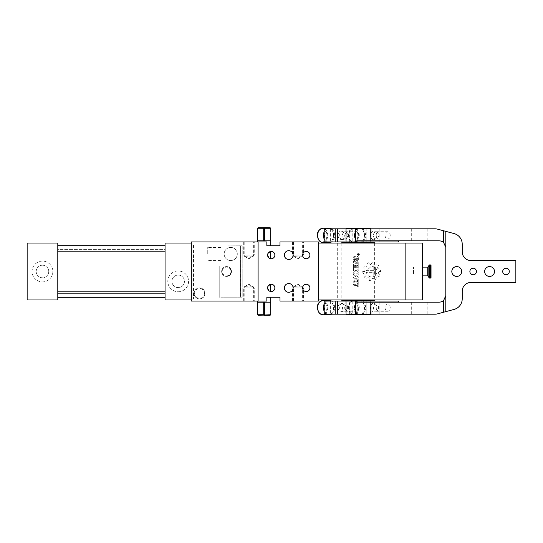 <?xml version="1.0" encoding="UTF-8"?>
<svg xmlns="http://www.w3.org/2000/svg" width="543" height="543" viewBox="0 0 543 543"><rect width="100%" height="100%" fill="white"/><g stroke="black" fill="none" stroke-linecap="round" stroke-linejoin="round"><path stroke-width="0.41" stroke-dasharray="2.71 2.04" d="M269.124 290.885L270.305 291.435A3.638 3.638 0 0 0 274.093 285.679A3.638 3.638 0 0 0 270.305 284.396M269.124 258.054L270.305 258.604A3.638 3.638 0 0 0 274.093 252.841A3.638 3.638 0 0 0 270.305 251.565M257.558 302.146L263.701 302.146L263.701 314.736L264.522 314.736L264.522 302.146L270.665 302.146L270.665 314.736L264.522 314.736L264.285 315.279L263.701 314.736L257.558 314.736L257.558 302.146L263.701 302.146L257.558 302.146M258.095 241.947L266.851 241.947L266.851 245.782L270.679 245.782L266.851 245.782L266.851 241.947L257.545 241.947L266.851 241.947L266.851 245.782L279.984 245.782L279.984 241.947L318.293 241.947L318.293 301.053L279.984 301.053L279.984 297.218L266.851 297.218L266.851 301.053L266.851 297.218L270.679 297.218L266.851 297.218L266.851 301.053L191.326 301.053L191.326 241.947L258.095 241.947L258.095 301.053M264.522 302.146L270.665 302.146L264.522 302.146M263.939 315.279L258.095 315.279L257.558 314.736M270.665 314.736L270.129 315.279L264.285 315.279M263.939 227.721L263.701 228.264L257.558 228.264L258.095 227.721L270.129 227.721L270.665 228.264L264.522 228.264L264.522 240.854L270.665 240.854L264.522 240.854L270.665 240.854L270.665 228.264M264.285 227.721L264.522 228.264L263.701 228.264L263.701 240.854L257.558 240.854L263.701 240.854L257.558 240.854L257.558 228.264M193.518 298.86L255.902 298.86L255.902 244.14L193.518 244.14L193.518 298.86L193.518 244.14L255.902 244.14L255.902 298.86L199.539 298.86A5.471 5.471 0 0 1 194.061 293.39A5.471 5.471 0 0 1 199.539 287.919A5.471 5.471 0 0 1 205.01 293.39A5.471 5.471 0 0 1 199.539 298.86L193.518 298.86M243.983 301.053L254.26 301.053L243.983 301.053M244.764 301.053L253.371 301.053L244.764 301.053M243.983 241.947L254.26 241.947L243.983 241.947M244.764 241.947L253.371 241.947L244.764 241.947M191.326 299.96L191.326 243.04L191.326 299.96L165.058 299.96L165.058 243.04L191.326 243.04M318.293 299.96L318.293 243.04L318.293 299.96L422.271 299.96L422.271 243.04L406.042 243.04L406.042 299.96M284.899 257.178A4.378 4.378 0 0 0 290.838 258.923A4.378 4.378 0 0 0 292.582 252.984A4.378 4.378 0 0 0 286.643 251.239A4.378 4.378 0 0 0 284.899 257.178A4.378 4.378 0 0 0 290.838 258.923A4.378 4.378 0 0 0 292.582 252.984A4.378 4.378 0 0 0 286.643 251.239A4.378 4.378 0 0 0 284.899 257.178M284.899 290.016A4.378 4.378 0 0 0 290.838 291.761A4.378 4.378 0 0 0 292.582 285.822A4.378 4.378 0 0 0 286.643 284.077A4.378 4.378 0 0 0 284.899 290.016A4.378 4.378 0 0 0 290.838 291.761A4.378 4.378 0 0 0 292.582 285.822A4.378 4.378 0 0 0 286.643 284.077A4.378 4.378 0 0 0 284.899 290.016M303.055 289.663A3.638 3.638 0 0 0 307.996 291.109A3.638 3.638 0 0 0 309.442 286.175A3.638 3.638 0 0 0 304.508 284.722A3.638 3.638 0 0 0 303.055 289.663A3.638 3.638 0 0 0 307.996 291.109A3.638 3.638 0 0 0 309.442 286.175A3.638 3.638 0 0 0 304.508 284.722A3.638 3.638 0 0 0 303.055 289.663M303.055 256.825A3.638 3.638 0 0 0 307.996 258.278A3.638 3.638 0 0 0 309.442 253.337A3.638 3.638 0 0 0 304.508 251.891A3.638 3.638 0 0 0 303.055 256.825A3.638 3.638 0 0 0 307.996 258.278A3.638 3.638 0 0 0 309.442 253.337A3.638 3.638 0 0 0 304.508 251.891A3.638 3.638 0 0 0 303.055 256.825M268.032 289.663A3.638 3.638 0 0 0 272.973 291.109A3.638 3.638 0 0 0 274.419 286.175A3.638 3.638 0 0 0 269.484 284.722A3.638 3.638 0 0 0 268.032 289.663A3.638 3.638 0 0 0 272.973 291.109A3.638 3.638 0 0 0 274.419 286.175A3.638 3.638 0 0 0 269.484 284.722A3.638 3.638 0 0 0 268.032 289.663M268.032 256.825A3.638 3.638 0 0 0 272.973 258.278A3.638 3.638 0 0 0 274.419 253.337A3.638 3.638 0 0 0 269.484 251.891A3.638 3.638 0 0 0 268.032 256.825A3.638 3.638 0 0 0 272.973 258.278A3.638 3.638 0 0 0 274.419 253.337A3.638 3.638 0 0 0 269.484 251.891A3.638 3.638 0 0 0 268.032 256.825M253.595 287.919L243.318 287.919L253.595 287.919M252.814 286.826L244.207 286.826L252.814 286.826M253.595 255.081L243.318 255.081L253.595 255.081M252.814 256.174L244.207 256.174L252.814 256.174M169.07 286.337A10.398 10.398 0 0 1 173.21 272.226A10.398 10.398 0 0 1 187.315 276.367A10.398 10.398 0 0 1 183.181 290.478A10.398 10.398 0 0 1 169.07 286.337A10.398 10.398 0 0 0 183.181 290.478A10.398 10.398 0 0 0 187.315 276.367A10.398 10.398 0 0 0 173.21 272.226A10.398 10.398 0 0 0 169.07 286.337M220.879 297.109L219.236 297.218L219.236 266.029L220.879 266.029L220.879 245.891L240.468 245.782L220.879 245.891L220.879 297.218L219.236 297.218L219.236 266.029L220.879 266.029L220.879 297.109M240.468 297.218L220.987 297.218L242.219 297.218L242.219 245.782L240.583 245.782L240.583 297.218L242.219 297.218L242.219 245.782L240.583 245.782L240.468 297.218M293.24 241.947L303.517 241.947L293.24 241.947M294.021 241.947L302.627 241.947L294.021 241.947M293.24 301.053L303.517 301.053L293.24 301.053M294.021 301.053L302.627 301.053L294.021 301.053M292.582 290.016A4.378 4.378 0 0 1 286.643 291.761A4.378 4.378 0 0 1 284.899 285.822A4.378 4.378 0 0 1 290.838 284.077A4.378 4.378 0 0 1 292.582 290.016M292.582 257.178A4.378 4.378 0 0 1 286.643 258.923A4.378 4.378 0 0 1 284.899 252.984A4.378 4.378 0 0 1 290.838 251.239A4.378 4.378 0 0 1 292.582 257.178M309.442 256.825A3.638 3.638 0 0 1 304.508 258.278A3.638 3.638 0 0 1 303.055 253.337A3.638 3.638 0 0 1 307.996 251.891A3.638 3.638 0 0 1 309.442 256.825M309.442 289.663A3.638 3.638 0 0 1 304.508 291.109A3.638 3.638 0 0 1 303.055 286.175A3.638 3.638 0 0 1 307.996 284.722A3.638 3.638 0 0 1 309.442 289.663M165.058 294.265L165.058 297.768L165.058 294.265M165.058 248.327L165.058 251.796L165.058 248.327M165.058 249.61L165.058 293.39L165.058 249.61L57.796 249.61L57.796 293.39L57.796 249.61L165.058 249.61M220.879 253.988L220.879 247.418L220.879 253.988M302.845 255.081L292.568 255.081L302.845 255.081M302.064 256.174L293.458 256.174L302.064 256.174M318.293 243.04L406.042 243.04M302.845 287.919L292.568 287.919L302.845 287.919M302.064 286.826L293.458 286.826L302.064 286.826M57.796 294.265L57.796 297.768L57.796 294.265M57.796 248.327L57.796 251.796L57.796 248.327M165.058 293.39L57.796 293.39L165.058 293.39M172.694 284.356A6.265 6.265 0 0 0 181.192 286.847A6.265 6.265 0 0 0 183.69 278.349A6.265 6.265 0 0 0 175.192 275.851A6.265 6.265 0 0 0 172.694 284.356A6.265 6.265 0 0 0 181.192 286.847A6.265 6.265 0 0 0 183.69 278.349A6.265 6.265 0 0 0 175.192 275.851A6.265 6.265 0 0 0 172.694 284.356M205.01 293.39A5.471 5.471 0 0 1 199.539 298.86A5.471 5.471 0 0 1 194.061 293.39A5.471 5.471 0 0 1 199.539 287.919A5.471 5.471 0 0 1 205.01 293.39A5.471 5.471 0 0 1 199.539 298.86A5.471 5.471 0 0 1 194.061 293.39A5.471 5.471 0 0 1 199.539 287.919A5.471 5.471 0 0 1 205.01 293.39M231.494 271.5A4.928 4.928 0 0 1 226.574 276.428A4.928 4.928 0 0 1 221.646 271.5A4.928 4.928 0 0 1 226.574 266.572A4.928 4.928 0 0 1 231.494 271.5A4.928 4.928 0 0 1 226.574 276.428A4.928 4.928 0 0 1 221.646 271.5A4.928 4.928 0 0 1 226.574 266.572A4.928 4.928 0 0 1 231.494 271.5A4.928 4.928 0 0 1 226.574 276.428A4.928 4.928 0 0 1 221.646 271.5A4.928 4.928 0 0 1 226.574 266.572A4.928 4.928 0 0 1 231.494 271.5M237.298 253.988A6.57 6.57 0 0 1 230.727 260.552A6.57 6.57 0 0 1 224.164 253.988A6.57 6.57 0 0 1 230.727 247.418A6.57 6.57 0 0 1 237.298 253.988A6.57 6.57 0 0 1 230.727 260.552A6.57 6.57 0 0 1 224.164 253.988A6.57 6.57 0 0 1 230.727 247.418A6.57 6.57 0 0 1 237.298 253.988M207.745 253.988L207.745 247.418L207.745 253.988M358.428 255.393C357.07 254.66 357.07 253.934 358.428 253.201C359.785 253.934 359.785 254.66 358.428 255.393L358.421 255.393C357.063 254.66 357.063 253.934 358.421 253.201L358.421 253.201C359.785 253.934 359.785 254.66 358.421 255.393M362.683 271.5L364.794 271.5A7.127 6.883 90 0 1 364.977 269.851A2.735 2.647 90 0 1 364.394 266.029L366.104 267.319A7.113 6.869 90 0 1 367.19 266.097A2.735 2.647 90 0 1 368.88 262.649L369.539 264.733A7.093 6.855 90 0 1 371.107 264.407A2.729 2.64 90 0 1 374.432 262.649L373.774 264.733A7.1 6.855 90 0 1 375.233 265.425A2.729 2.64 90 0 1 378.919 266.029L377.209 267.319A7.12 6.876 90 0 1 377.989 268.765A2.735 2.64 90 0 1 380.629 271.5L378.519 271.5A7.127 6.883 90 0 1 378.335 273.149A2.735 2.647 90 0 1 378.919 276.971L377.209 275.681A7.113 6.869 90 0 1 376.123 276.903A2.735 2.647 90 0 1 374.432 280.351L373.774 278.267A7.093 6.855 90 0 1 372.206 278.593A2.729 2.64 90 0 1 368.88 280.351L369.539 278.267A7.1 6.855 90 0 1 368.086 277.575A2.729 2.64 90 0 1 364.394 276.971L366.104 275.681A7.12 6.876 90 0 1 365.324 274.235A2.735 2.64 90 0 1 362.683 271.5L364.794 271.5A7.127 6.883 90 0 1 364.977 269.851A2.735 2.647 90 0 1 364.394 266.029L366.104 267.319A7.113 6.869 90 0 1 367.183 266.097A2.735 2.647 90 0 1 368.88 262.649L369.532 264.733A7.093 6.855 90 0 1 371.1 264.407A2.729 2.64 90 0 1 374.426 262.649L373.774 264.733A7.1 6.855 90 0 1 375.227 265.425A2.729 2.64 90 0 1 378.912 266.029L377.209 267.319A7.12 6.876 90 0 1 377.989 268.765A2.735 2.64 90 0 1 380.629 271.5L378.519 271.5A7.127 6.883 90 0 1 378.328 273.149A2.735 2.647 90 0 1 378.912 276.971L377.209 275.681A7.113 6.869 90 0 1 376.123 276.903A2.735 2.647 90 0 1 374.426 280.351L373.774 278.267A7.093 6.855 90 0 1 372.206 278.593A2.729 2.64 90 0 1 368.88 280.351L369.532 278.267A7.1 6.855 90 0 1 368.079 277.575A2.729 2.64 90 0 1 364.394 276.971L366.104 275.681A7.12 6.876 90 0 1 365.317 274.235A2.735 2.64 90 0 1 362.676 271.5M354.864 259.9L354.233 260.776A2.735 2.647 90 0 1 353.181 258.583A2.735 2.647 90 0 0 354.24 260.776L354.871 259.9A1.643 1.588 90 0 1 354.24 258.583A3.238 3.129 90 0 1 354.348 257.735L354.952 257.708L355.692 259.839A1.419 1.371 90 0 0 356.989 260.776A1.419 1.371 90 0 1 355.692 259.839L354.952 257.708L354.348 257.735A3.238 3.129 90 0 0 354.233 258.583L354.24 258.583A1.643 1.588 90 0 0 354.864 259.9L354.871 259.9M358.312 259.724A1.419 1.371 90 0 1 356.989 260.776L356.989 260.776A1.419 1.371 90 0 0 358.312 259.724L358.312 259.724A4.337 4.188 90 0 0 358.461 258.583A4.337 4.188 90 0 1 358.312 259.724M356.765 257.273L357.403 256.398A2.735 2.647 90 0 1 358.461 258.583L358.461 258.583A2.735 2.647 90 0 0 357.403 256.398L356.771 257.273A1.643 1.588 90 0 1 357.403 258.583A3.238 3.129 90 0 1 357.294 259.439L356.69 259.466L355.943 257.334L356.69 259.466L357.294 259.439A3.238 3.129 90 0 0 357.403 258.583L357.403 258.583A1.643 1.588 90 0 0 356.765 257.273L356.771 257.273M353.33 257.443A1.419 1.371 90 0 1 355.943 257.334L355.936 257.334A1.419 1.371 90 0 0 354.647 256.398L354.654 256.398A1.419 1.371 90 0 0 353.323 257.443L353.33 257.443A4.337 4.188 90 0 0 353.181 258.583A4.337 4.188 90 0 1 353.323 257.443M353.391 265.154L358.251 265.154L358.251 262.5L358.244 265.154L353.391 265.154L353.391 264.054L355.332 264.054L355.332 263.511L355.332 264.054L353.391 264.054L353.391 265.154M355.36 262.242A1.507 1.459 90 0 1 358.251 262.5L358.244 262.5A1.507 1.459 90 0 0 356.792 260.993L356.792 260.993A1.507 1.459 90 0 0 355.353 262.242L353.391 260.993L353.391 262.276L355.332 263.511L353.391 262.276L353.391 260.993L355.353 262.242M358.251 265.588L358.251 269.09L353.391 269.09L358.244 269.09L358.244 265.588L357.274 265.588L357.274 267.998L356.303 267.998L357.274 267.998L357.274 265.588L358.244 265.588M356.303 265.588L356.303 267.998L356.303 265.588L355.332 265.588L355.332 267.998L354.362 267.998L355.332 267.998L355.332 265.588L356.303 265.588M354.362 265.588L354.362 267.998L354.362 265.588L353.391 265.588L353.391 269.09L353.391 265.588L354.362 265.588M358.251 272.158L358.251 273.251L353.391 273.251L358.244 273.251L358.244 272.158L356.398 272.158L358.251 270.685L358.251 269.308L358.244 270.685L356.391 272.158L358.244 272.158M356.14 270.984L358.251 269.308L356.133 270.984L353.391 269.308L353.391 270.584L355.231 271.704L354.654 272.158L355.231 271.704L353.391 270.584L353.391 269.308L356.133 270.984M353.391 272.158L354.66 272.158L353.391 272.158L353.391 273.251L353.391 272.158M358.251 276.971L358.251 278.07L353.391 278.07L358.244 278.07L358.244 276.971L355.326 275.002L358.251 275.002L358.251 273.91L358.244 275.002L355.326 275.002L358.244 276.971M353.391 273.91L358.251 273.91L353.391 273.91L353.391 275.002L356.31 276.971L353.391 275.002L353.391 273.91M353.391 276.971L356.31 276.971L353.391 276.971L353.391 278.07L353.391 276.971M357.403 280.609L358.251 280.609L358.251 280.215L358.244 280.609L357.403 280.609L357.403 280.215L358.251 280.215L357.403 280.215L357.403 280.609M357.403 281.396L358.251 281.396L358.251 281.002L358.244 281.396L357.403 281.396L357.403 281.002L358.251 281.002L357.403 281.002L357.403 281.396M358.251 281.79L358.251 282.883L354.973 282.883A1.86 1.799 90 0 1 353.181 281.023L353.181 280.582A1.86 1.799 90 0 1 354.973 278.722L358.251 278.722L358.251 279.821L354.973 279.821L358.244 279.821L358.244 278.722L354.973 278.722A1.86 1.799 90 0 0 353.181 280.582L353.181 281.023A1.86 1.799 90 0 0 354.973 282.883L358.244 282.883L358.244 281.79L354.973 281.79A0.767 0.74 90 0 1 354.24 281.023L354.24 280.582A0.767 0.74 90 0 1 354.973 279.821L354.973 279.821A0.767 0.74 90 0 0 354.233 280.582L354.233 281.023A0.767 0.74 90 0 0 354.973 281.79L358.244 281.79M353.391 284.308L357.403 284.308L357.403 283.1L358.251 283.1L358.251 286.602L357.403 286.602L358.244 286.602L358.244 283.1L357.403 283.1L357.403 284.308L353.391 284.308L353.391 285.401L357.403 285.401L357.403 286.602L357.403 285.401L353.391 285.401L353.391 284.308M422.271 273.638L422.271 267.041L422.271 273.638M57.796 243.04L57.796 299.96L27.15 299.96L27.15 243.04L57.796 243.04M413.094 269.362L413.094 273.638L413.094 269.362M413.094 273.638L413.094 275.959L413.094 273.638M33.347 276.482A10.398 10.398 0 0 1 37.487 262.378A10.398 10.398 0 0 1 51.599 266.518A10.398 10.398 0 0 1 47.458 280.622A10.398 10.398 0 0 1 33.347 276.482A10.398 10.398 0 0 0 47.458 280.622A10.398 10.398 0 0 0 51.599 266.518A10.398 10.398 0 0 0 37.487 262.378A10.398 10.398 0 0 0 33.347 276.482M358.421 253.309C359.642 253.968 359.642 254.626 358.421 255.278C357.206 254.626 357.206 253.968 358.421 253.309L358.421 253.309C359.649 253.968 359.649 254.626 358.428 255.278L358.421 255.278C357.199 254.626 357.199 253.968 358.428 253.309M375.145 267.394L371.656 266.029L366.437 270.679L373.774 270.679L373.774 267.394L375.145 267.394L371.656 266.029L366.437 270.679L373.774 270.679L373.774 267.394L375.145 267.394M375.145 275.606A5.464 5.274 90 0 1 366.437 272.321L373.774 272.321L373.774 275.606L375.145 275.606A5.464 5.274 90 0 1 366.437 272.321L373.774 272.321L373.774 275.606L375.145 275.606M375.356 267.597A5.478 5.294 90 0 1 375.356 275.403L375.356 267.597A5.478 5.294 90 0 1 375.362 275.403L375.362 267.597M356.303 264.054L357.274 264.054L357.274 262.588L357.274 264.054L356.303 264.054L356.303 262.588A0.502 0.489 90 0 1 356.792 262.086A0.502 0.489 90 0 1 357.274 262.588L357.274 262.588A0.502 0.489 90 0 0 356.792 262.086L356.792 262.086A0.502 0.489 90 0 0 356.303 262.588L356.303 264.054M36.972 274.507A6.265 6.265 0 0 0 45.476 276.998A6.265 6.265 0 0 0 47.974 268.493A6.265 6.265 0 0 0 39.469 266.002A6.265 6.265 0 0 0 36.972 274.507A6.265 6.265 0 0 0 45.476 276.998A6.265 6.265 0 0 0 47.974 268.493A6.265 6.265 0 0 0 39.469 266.002A6.265 6.265 0 0 0 36.972 274.507M357.756 253.764L358.421 254.294L358.76 253.764L358.428 254.294L357.756 253.764L358.428 254.436L357.756 254.83L359.099 254.83L358.76 253.764L359.093 254.83L357.756 254.83M428.834 268.873L428.834 274.127M357.756 253.9L358.421 254.721L357.749 254.83M428.834 277.521L428.834 265.479M358.529 254.721L358.991 254.721L358.76 253.873L358.991 254.721L358.529 254.721L358.76 253.873L358.529 254.721M374.113 301.053L342.368 301.053L374.113 301.053M366.803 314.187L366.803 301.053L346.203 301.053L366.803 301.053L366.803 314.187L370.278 314.187L366.803 314.187L365.826 314.736L346.203 314.736L346.203 314.187L349.672 314.187L346.203 314.187L346.203 301.053L346.203 314.187M341.825 300.503L374.656 300.503M341.825 243.04L341.825 299.96M341.825 242.497L374.656 242.497M374.656 243.04L374.656 299.96M374.113 241.947L342.368 241.947L374.113 241.947M346.203 228.813L349.672 228.813L349.672 241.947L366.803 241.947L346.203 241.947L349.672 241.947L349.672 228.813L346.203 228.813L346.203 241.947L346.203 228.264L370.278 228.264L370.278 228.813L366.803 228.813L366.803 241.947L370.278 241.947L366.803 241.947L366.803 228.813L370.278 228.813L370.278 241.947L370.278 228.813L370.183 241.947L337.346 241.947L379.136 241.947L379.136 228.813L370.238 228.922L370.238 241.947L370.346 228.813L337.346 228.813L379.109 228.813L379.109 241.947L370.183 241.947M324.157 301.053L362.473 301.053A7.113 5.03 -90 0 1 365.568 307.616A7.113 5.03 -90 0 1 362.473 314.187A7.113 5.03 -90 0 1 360.532 314.736A7.113 5.03 -90 0 1 358.597 314.187A7.113 5.03 -90 0 1 355.502 307.616A7.113 5.03 -90 0 1 358.597 301.053A7.113 5.03 -90 0 1 360.532 300.503A7.113 5.03 -90 0 1 362.473 301.053L365.955 301.053L365.955 314.187L379.109 314.187L370.292 314.187L370.278 301.053L370.278 314.736L365.826 314.736M349.672 314.187L349.672 301.053L349.672 314.187L350.656 314.736M366.803 228.813L365.826 228.264M349.672 228.813L350.656 228.264M445.803 311.641L445.803 231.359L454.104 233.585A10.948 10.948 0 0 1 462.222 244.16L462.222 251.796A8.756 8.756 0 0 0 470.978 260.552L515.85 260.552L515.85 282.448L470.978 282.448A8.756 8.756 0 0 0 462.222 291.204L462.222 298.84A10.948 10.948 0 0 1 454.104 309.415L437.692 313.813A10.948 10.948 0 0 1 434.855 314.187L370.346 314.187L370.238 301.053L337.346 301.053L346.244 301.053L346.244 314.078L370.238 314.078L370.238 301.053L398.487 301.053M346.244 302.146L346.244 314.078L346.244 302.146M365.955 301.053L379.109 301.053L370.183 301.053L370.183 314.078L337.346 314.187L370.238 314.078M345.857 307.616A4.378 3.095 -90 0 1 342.762 311.994A4.378 3.095 -90 0 1 339.667 307.616A4.378 3.095 -90 0 1 342.762 303.238A4.378 3.095 -90 0 1 345.857 307.616M379.136 314.187L379.136 301.053M376.815 307.616A4.378 3.095 -90 0 1 373.72 311.994A4.378 3.095 -90 0 1 370.625 307.616A4.378 3.095 -90 0 1 373.72 303.238A4.378 3.095 -90 0 1 376.815 307.616M411.682 314.187L411.682 302.146L356.744 302.146M411.682 302.146L439.233 302.146A6.57 6.57 0 0 0 443.679 300.408L445.803 295.582M461.068 273.862A4.928 4.928 0 0 0 459.106 267.176A4.928 4.928 0 0 0 452.421 269.138A4.928 4.928 0 0 0 454.382 275.824A4.928 4.928 0 0 0 461.068 273.862M493.906 273.862A4.928 4.928 0 0 0 491.944 267.176A4.928 4.928 0 0 0 485.259 269.138A4.928 4.928 0 0 0 487.22 275.824A4.928 4.928 0 0 0 493.906 273.862M476.048 273.075A3.285 3.285 0 0 0 474.738 268.615A3.285 3.285 0 0 0 470.286 269.925A3.285 3.285 0 0 0 471.589 274.385A3.285 3.285 0 0 0 476.048 273.075M508.879 273.075A3.285 3.285 0 0 0 507.576 268.615A3.285 3.285 0 0 0 503.117 269.925A3.285 3.285 0 0 0 504.427 274.385A3.285 3.285 0 0 0 508.879 273.075M445.803 247.418L443.679 242.592A6.57 6.57 0 0 0 439.233 240.854L356.744 240.854M445.803 231.359L437.692 229.187A10.948 10.948 0 0 0 434.855 228.813L379.136 228.813M398.487 241.947L379.136 241.947M370.625 235.384A4.378 3.095 -90 0 1 373.72 231.006A4.378 3.095 -90 0 1 376.815 235.384A4.378 3.095 -90 0 1 373.72 239.762A4.378 3.095 -90 0 1 370.625 235.384M346.135 228.813L346.244 241.947L346.244 228.922L370.238 228.922M339.667 235.384A4.378 3.095 -90 0 1 342.762 231.006A4.378 3.095 -90 0 1 345.857 235.384A4.378 3.095 -90 0 1 342.762 239.762A4.378 3.095 -90 0 1 339.667 235.384M354.423 307.616A7.113 5.03 -90 0 1 359.452 300.503A7.113 5.03 -90 0 1 364.482 307.616A7.113 5.03 -90 0 1 359.452 314.736A7.113 5.03 -90 0 1 354.423 307.616M364.407 307.616A7.005 4.955 -90 0 1 359.452 314.621A7.005 4.955 -90 0 1 354.498 307.616L354.498 307.616A7.005 4.955 -90 0 1 359.452 300.612A7.005 4.955 -90 0 1 364.407 307.616M354.498 307.616L354.498 307.616A7.113 5.03 -90 0 1 359.527 300.503A7.113 5.03 -90 0 1 364.557 307.616A7.113 5.03 -90 0 1 359.527 314.736A7.113 5.03 -90 0 1 354.498 307.616L354.498 307.616M352.794 301.053L352.794 314.187L365.955 314.187M324.157 314.187L352.794 314.187M346.135 314.187L370.183 314.078M345.83 301.053L345.83 314.187M370.183 301.053L346.244 301.053M379.109 301.053L379.109 314.187M338.119 307.616A4.378 3.095 90 0 0 341.214 311.994A4.378 3.095 90 0 0 344.31 307.616A4.378 3.095 90 0 0 341.214 303.238A4.378 3.095 90 0 0 338.119 307.616M327.639 314.187A7.113 5.03 -90 0 1 324.544 307.616A7.113 5.03 -90 0 1 327.639 301.053M337.318 301.053L337.318 314.187M331.515 301.053A7.113 5.03 -90 0 1 334.61 307.616A7.113 5.03 -90 0 1 331.515 314.187M330.354 301.053L330.354 314.187M370.597 307.616A4.378 3.095 90 0 0 373.693 311.994A4.378 3.095 90 0 0 376.788 307.616A4.378 3.095 90 0 0 373.693 303.238A4.378 3.095 90 0 0 370.597 307.616M324.157 304.202A7.113 5.03 -90 0 1 326.635 301.053M328.569 300.503A7.113 5.03 -90 0 1 333.599 307.616A7.113 5.03 -90 0 1 328.569 314.736M326.635 314.187A7.113 5.03 -90 0 1 324.157 311.037M323.54 307.616L323.54 307.616A7.005 4.955 -90 0 1 328.495 300.612A7.005 4.955 -90 0 1 333.45 307.616A7.005 4.955 -90 0 1 328.495 314.621A7.005 4.955 -90 0 1 323.54 307.616L323.54 307.616M324.157 304.005A7.113 5.03 -90 0 1 326.56 301.053M328.535 300.503A7.113 5.03 -90 0 1 333.524 307.616A7.113 5.03 -90 0 1 328.535 314.736M326.56 314.187A7.113 5.03 -90 0 1 324.157 311.234M354.423 235.384A7.113 5.03 -90 0 1 359.452 228.264A7.113 5.03 -90 0 1 364.482 235.384A7.113 5.03 -90 0 1 359.452 242.497A7.113 5.03 -90 0 1 354.423 235.384M364.407 235.384A7.005 4.955 -90 0 1 359.452 242.388A7.005 4.955 -90 0 1 354.498 235.384L354.498 235.384A7.005 4.955 -90 0 1 359.452 228.379A7.005 4.955 -90 0 1 364.407 235.384M364.557 235.384A7.113 5.03 90 0 0 359.527 228.264A7.113 5.03 90 0 0 354.498 235.384L354.498 235.384A7.113 5.03 90 0 0 359.527 242.497A7.113 5.03 90 0 0 364.557 235.384M324.157 228.813L358.597 228.813A7.113 5.03 90 0 0 355.502 235.384A7.113 5.03 90 0 0 358.597 241.947A7.113 5.03 90 0 0 360.532 242.497A7.113 5.03 90 0 0 362.473 241.947A7.113 5.03 90 0 0 365.568 235.384A7.113 5.03 90 0 0 362.473 228.813A7.113 5.03 90 0 0 360.532 228.264A7.113 5.03 90 0 0 358.597 228.813L365.955 228.813L365.955 241.947L379.109 241.947M352.794 228.813L352.794 241.947L365.955 241.947M324.157 241.947L352.794 241.947M345.83 228.813L345.83 241.947M365.955 228.813L379.109 228.813M338.119 235.384A4.378 3.095 90 0 0 341.214 239.762A4.378 3.095 90 0 0 344.31 235.384A4.378 3.095 90 0 0 341.214 231.006A4.378 3.095 90 0 0 338.119 235.384M370.183 228.922L346.244 228.922L346.244 241.947M370.597 235.384A4.378 3.095 90 0 0 373.693 239.762A4.378 3.095 90 0 0 376.788 235.384A4.378 3.095 90 0 0 373.693 231.006A4.378 3.095 90 0 0 370.597 235.384M330.354 228.813L330.354 241.947M337.318 228.813L337.318 241.947M331.515 228.813A7.113 5.03 -90 0 1 334.61 235.384A7.113 5.03 -90 0 1 331.515 241.947M327.639 241.947A7.113 5.03 -90 0 1 324.544 235.384A7.113 5.03 -90 0 1 327.639 228.813M324.157 238.798A7.113 5.03 90 0 0 326.635 241.947M328.569 242.497A7.113 5.03 90 0 0 333.599 235.384A7.113 5.03 90 0 0 328.569 228.264M326.635 228.813A7.113 5.03 90 0 0 324.157 231.963M323.54 235.384L323.54 235.384A7.005 4.955 90 0 0 328.495 242.388A7.005 4.955 90 0 0 333.45 235.384A7.005 4.955 90 0 0 328.495 228.379A7.005 4.955 90 0 0 323.54 235.384L323.54 235.384M324.157 231.766A7.113 5.03 -90 0 1 326.56 228.813M328.535 228.264A7.113 5.03 -90 0 1 333.524 235.384A7.113 5.03 -90 0 1 328.535 242.497M326.56 241.947A7.113 5.03 -90 0 1 324.157 238.995M389.908 233.639A3.638 2.572 -90 0 1 387.648 239.022A3.638 2.572 -90 0 1 385.394 237.128A3.638 2.572 -90 0 1 387.648 231.746A3.638 2.572 -90 0 1 389.908 233.639M373.754 237.128A3.638 2.572 90 0 0 376.014 239.022A3.638 2.572 90 0 0 378.274 233.639A3.638 2.572 90 0 0 376.014 231.746A3.638 2.572 90 0 0 373.754 237.128M354.436 237.128A3.638 2.572 -90 0 1 356.69 231.746A3.638 2.572 -90 0 1 358.95 233.639A3.638 2.572 -90 0 1 356.69 239.022A3.638 2.572 -90 0 1 354.436 237.128M347.316 233.639A3.638 2.572 90 0 0 345.056 231.746A3.638 2.572 90 0 0 342.796 237.128A3.638 2.572 90 0 0 345.056 239.022A3.638 2.572 90 0 0 347.316 233.639M347.316 305.872A3.638 2.572 -90 0 1 345.056 311.254A3.638 2.572 -90 0 1 342.796 309.361A3.638 2.572 -90 0 1 345.056 303.978A3.638 2.572 -90 0 1 347.316 305.872M354.436 309.361A3.638 2.572 -90 0 1 356.69 303.978A3.638 2.572 -90 0 1 358.95 305.872A3.638 2.572 -90 0 1 356.69 311.254A3.638 2.572 -90 0 1 354.436 309.361M378.274 305.872A3.638 2.572 -90 0 1 376.014 311.254A3.638 2.572 -90 0 1 373.754 309.361A3.638 2.572 -90 0 1 376.014 303.978A3.638 2.572 -90 0 1 378.274 305.872M385.394 309.361A3.638 2.572 -90 0 1 387.648 303.978A3.638 2.572 -90 0 1 389.908 305.872A3.638 2.572 -90 0 1 387.648 311.254A3.638 2.572 -90 0 1 385.394 309.361M320.044 243.04L320.044 299.96M204.46 293.39A4.928 4.928 0 0 1 199.539 298.317A4.928 4.928 0 0 1 194.611 293.39A4.928 4.928 0 0 1 199.539 288.462A4.928 4.928 0 0 1 204.46 293.39M337.291 243.04L337.291 299.96M330.083 243.04L330.083 299.96M230.951 271.5A4.378 4.378 0 0 1 226.574 275.878A4.378 4.378 0 0 1 222.189 271.5A4.378 4.378 0 0 1 226.574 267.122A4.378 4.378 0 0 1 230.951 271.5M413.515 273.597L413.515 267.122L413.515 273.597M427.741 275.878L427.741 267.122M429.384 278.07L429.384 264.93M430.477 278.07L430.477 264.93M427.158 314.187L427.158 302.146M443.679 312.205L443.679 300.408M443.679 242.592L443.679 230.795M427.158 240.854L427.158 228.813M411.682 240.854L411.682 228.813M358.679 307.616A7.113 5.03 -90 0 1 353.649 314.736A7.113 5.03 -90 0 1 348.62 307.616A7.113 5.03 -90 0 1 353.649 300.503A7.113 5.03 -90 0 1 358.679 307.616M357.905 307.616A6.57 4.643 -90 0 1 353.262 314.187A6.57 4.643 -90 0 1 348.62 307.616A6.57 4.643 -90 0 1 353.262 301.053A6.57 4.643 -90 0 1 357.905 307.616M322.691 300.503A7.113 5.03 -90 0 1 327.721 307.616A7.113 5.03 -90 0 1 322.691 314.736M326.947 307.616A6.57 4.643 -90 0 1 322.304 314.187A6.57 4.643 -90 0 1 317.662 307.616A6.57 4.643 -90 0 1 322.304 301.053A6.57 4.643 -90 0 1 326.947 307.616M348.62 235.384A7.113 5.03 90 0 0 353.649 242.497A7.113 5.03 90 0 0 358.679 235.384A7.113 5.03 90 0 0 353.649 228.264A7.113 5.03 90 0 0 348.62 235.384A6.57 4.643 90 0 0 353.262 241.947A6.57 4.643 90 0 0 357.905 235.384A6.57 4.643 90 0 0 353.262 228.813A6.57 4.643 90 0 0 348.62 235.384M322.691 242.497A7.113 5.03 90 0 0 327.721 235.384A7.113 5.03 90 0 0 322.691 228.264M317.662 235.384A6.57 4.643 90 0 0 322.304 241.947A6.57 4.643 90 0 0 326.947 235.384A6.57 4.643 90 0 0 322.304 228.813A6.57 4.643 90 0 0 317.662 235.384M243.318 301.053L243.318 287.919L248.789 284.756L254.26 287.919L254.26 301.053M244.207 301.053L244.207 286.826L248.789 284.179L253.371 286.826L253.371 301.053M243.318 241.947L243.318 255.081L248.789 258.244L254.26 255.081L254.26 241.947M244.207 241.947L244.207 256.174L248.789 258.821L253.371 256.174L253.371 241.947M292.568 241.947L292.568 255.081L298.039 258.244L303.517 255.081L303.517 241.947M293.458 241.947L293.458 256.174L298.039 258.821L302.627 256.174L302.627 241.947M292.568 301.053L292.568 287.919L298.039 284.756L303.517 287.919L303.517 301.053M293.458 301.053L293.458 286.826L298.039 284.179L302.627 286.826L302.627 301.053M165.058 297.768L57.796 297.768M165.058 291.204L57.796 291.204M165.058 251.796L57.796 251.796M165.058 245.232L57.796 245.232M220.879 260.552L207.745 260.552M220.879 247.418L207.745 247.418M422.271 267.041L413.094 267.041L422.271 267.122M422.271 275.959L413.094 275.959L422.271 275.878M359.452 314.736L353.649 314.736C350.459 314.282 348.728 311.906 348.457 307.616C348.131 304.073 349.862 301.704 353.649 300.503L359.452 300.503M360.532 300.503L359.527 300.503M360.532 314.736L359.527 314.736M342.762 311.994L341.214 311.994M342.762 303.238L341.214 303.238M359.452 228.264L353.649 228.264C349.862 229.465 348.131 231.834 348.457 235.384C348.728 239.667 350.459 242.042 353.649 242.497L359.452 242.497M359.527 228.264L360.532 228.264M359.527 242.497L360.532 242.497M341.214 239.762L342.762 239.762M341.214 231.006L342.762 231.006M376.014 239.022L387.648 239.022M376.014 231.746L387.648 231.746M345.056 231.746L356.69 231.746M345.056 239.022L356.69 239.022M345.056 303.978L356.69 303.978M345.056 311.254L356.69 311.254M376.014 303.978L387.648 303.978M376.014 311.254L387.648 311.254"/><path stroke-width="0.81" d="M270.305 291.435L270.665 288.184L270.305 284.396L268.032 286.175L267.611 288.313M267.611 288.333L269.124 290.885M270.305 258.604L270.665 255.346L270.305 251.565L268.032 253.337L267.611 255.475L269.124 258.054M263.701 302.146L257.558 302.146L257.558 314.736L263.701 314.736L263.701 302.146M257.545 301.053L257.545 314.736L258.095 315.279L270.679 314.736L270.665 302.146L264.522 302.146L264.522 314.736L263.939 315.279M270.679 297.218L270.679 314.736L270.129 315.279L270.665 314.736M258.095 315.279L257.545 314.736M264.285 315.279L270.129 315.279M258.095 227.721L257.545 228.264L258.095 227.721L270.129 227.721L270.679 228.264L270.665 240.854L264.522 240.854L264.522 228.264L270.665 228.264M264.285 227.721L264.522 228.264L263.701 228.264L263.701 240.854L257.558 240.854L257.545 241.947M257.545 228.264L257.545 240.854L257.558 228.264L263.701 228.264L263.939 227.721M270.129 227.721L270.679 228.264L270.679 245.782M318.293 299.96L318.293 241.947L279.984 241.947L279.984 245.782L266.851 245.782L266.851 241.947L191.326 241.947L191.326 301.053L266.851 301.053L266.851 297.218L279.984 297.218L279.984 301.053L318.293 301.053L318.293 299.96L422.271 299.96L422.271 243.04L405.852 243.04L405.852 299.96M284.899 285.822A4.378 4.378 0 0 1 290.838 284.077A4.378 4.378 0 0 1 292.582 290.016A4.378 4.378 0 0 1 286.643 291.761A4.378 4.378 0 0 1 284.899 285.822M284.899 252.984A4.378 4.378 0 0 1 290.838 251.239A4.378 4.378 0 0 1 292.582 257.178A4.378 4.378 0 0 1 286.643 258.923A4.378 4.378 0 0 1 284.899 252.984M303.055 253.337A3.638 3.638 0 0 1 307.996 251.891A3.638 3.638 0 0 1 309.442 256.825A3.638 3.638 0 0 1 304.508 258.278A3.638 3.638 0 0 1 303.055 253.337M303.055 286.175A3.638 3.638 0 0 1 307.996 284.722A3.638 3.638 0 0 1 309.442 289.663A3.638 3.638 0 0 1 304.508 291.109A3.638 3.638 0 0 1 303.055 286.175M268.032 253.337A3.638 3.638 0 0 1 272.973 251.891A3.638 3.638 0 0 1 274.419 256.825A3.638 3.638 0 0 1 269.484 258.278A3.638 3.638 0 0 1 268.032 253.337M268.032 286.175A3.638 3.638 0 0 1 272.973 284.722A3.638 3.638 0 0 1 274.419 289.663A3.638 3.638 0 0 1 269.484 291.109A3.638 3.638 0 0 1 268.032 286.175M258.095 241.947L258.095 301.053M191.326 243.04L165.058 243.04L165.058 299.96L191.326 299.96M318.293 243.04L405.852 243.04M57.796 299.96L57.796 243.04L27.15 243.04L27.15 299.96L57.796 299.96M428.834 274.127L428.834 268.873M429.384 278.07L429.384 264.93L428.834 265.479L428.834 277.521L429.384 278.07L430.477 278.07L431.027 277.521L431.027 265.479L431.027 277.521M374.113 301.053L374.656 300.503L341.825 300.503L342.368 301.053M374.113 241.947L374.656 242.497L341.825 242.497L341.825 243.04M341.825 299.96L341.825 300.503M374.656 242.497L374.656 243.04M374.656 299.96L374.656 300.503M342.368 241.947L341.825 242.497M370.278 314.187L370.278 314.736L346.203 314.736L346.203 314.187M349.672 314.187L350.656 314.736M366.803 314.187L365.826 314.736M370.278 228.813L370.278 228.264L365.826 228.264L366.803 228.813M349.672 228.813L350.656 228.264L365.826 228.264M350.656 228.264L346.203 228.264L346.203 228.813M445.803 311.641L454.104 309.415A10.948 10.948 0 0 0 462.222 298.84L462.222 291.204A8.756 8.756 0 0 1 470.978 282.448L515.85 282.448L515.85 260.552L470.978 260.552A8.756 8.756 0 0 1 462.222 251.796L462.222 244.16A10.948 10.948 0 0 0 454.104 233.585L445.803 231.359L445.803 311.641L437.692 313.813A10.948 10.948 0 0 1 434.855 314.187L337.346 314.187L337.346 301.053L398.487 301.053L398.487 302.146M370.937 314.187L370.937 302.146L356.744 302.146L356.744 301.053M370.937 302.146L439.233 302.146A6.57 6.57 0 0 0 443.679 300.408L445.803 295.582M452.421 269.138A4.928 4.928 0 0 1 459.106 267.176A4.928 4.928 0 0 1 461.068 273.862A4.928 4.928 0 0 1 454.382 275.824A4.928 4.928 0 0 1 452.421 269.138M485.259 269.138A4.928 4.928 0 0 1 491.944 267.176A4.928 4.928 0 0 1 493.906 273.862A4.928 4.928 0 0 1 487.22 275.824A4.928 4.928 0 0 1 485.259 269.138M470.286 269.925A3.285 3.285 0 0 1 474.738 268.615A3.285 3.285 0 0 1 476.048 273.075A3.285 3.285 0 0 1 471.589 274.385A3.285 3.285 0 0 1 470.286 269.925M503.117 269.925A3.285 3.285 0 0 1 507.576 268.615A3.285 3.285 0 0 1 508.879 273.075A3.285 3.285 0 0 1 504.427 274.385A3.285 3.285 0 0 1 503.117 269.925M445.803 247.418L443.679 242.592A6.57 6.57 0 0 0 439.233 240.854L356.744 240.854L356.744 241.947L398.487 241.947L398.487 240.854M445.803 231.359L437.692 229.187A10.948 10.948 0 0 0 434.855 228.813L324.157 228.813L324.157 241.947L356.744 241.947M337.346 241.947L337.346 228.813M337.346 314.187L324.157 314.187L324.157 301.053L335.798 301.053L335.798 314.187M337.346 301.053L335.798 301.053M331.515 314.187A7.113 5.03 -90 0 1 329.581 314.736A7.113 5.03 -90 0 1 327.639 314.187M327.639 301.053A7.113 5.03 -90 0 1 329.581 300.503A7.113 5.03 -90 0 1 331.515 301.053M324.157 311.037A7.113 5.03 -90 0 1 323.54 307.616L323.54 307.616A7.113 5.03 -90 0 1 324.157 304.202M326.635 301.053A7.113 5.03 -90 0 1 328.569 300.503L329.581 300.503M329.581 314.736L328.569 314.736A7.113 5.03 -90 0 1 326.635 314.187M324.157 311.234A7.113 5.03 -90 0 1 323.465 307.616A7.113 5.03 -90 0 1 324.157 304.005M326.56 301.053A7.113 5.03 -90 0 1 328.495 300.503A7.113 5.03 -90 0 1 328.535 300.503M328.535 314.736A7.113 5.03 -90 0 1 328.495 314.736A7.113 5.03 -90 0 1 326.56 314.187M335.798 228.813L335.798 241.947M331.515 241.947A7.113 5.03 -90 0 1 329.581 242.497A7.113 5.03 -90 0 1 327.639 241.947M327.639 228.813A7.113 5.03 -90 0 1 329.581 228.264A7.113 5.03 -90 0 1 331.515 228.813M324.157 231.963A7.113 5.03 90 0 0 323.54 235.384L323.54 235.384A7.113 5.03 90 0 0 324.157 238.798M326.635 241.947A7.113 5.03 90 0 0 328.569 242.497L329.581 242.497M329.581 228.264L328.569 228.264A7.113 5.03 90 0 0 326.635 228.813M324.157 238.995A7.113 5.03 -90 0 1 323.465 235.384A7.113 5.03 -90 0 1 324.157 231.766M326.56 228.813A7.113 5.03 -90 0 1 328.495 228.264A7.113 5.03 -90 0 1 328.535 228.264M328.535 242.497A7.113 5.03 -90 0 1 328.495 242.497A7.113 5.03 -90 0 1 326.56 241.947M422.271 267.122L427.741 267.122L427.741 275.878L428.834 276.971M429.384 264.93L430.477 264.93L430.477 278.07M355.461 314.187L355.461 301.053M443.679 312.205L443.679 300.408M443.679 242.592L443.679 230.795M370.937 240.854L370.937 228.813M355.461 241.947L355.461 228.813M328.495 314.736L322.691 314.736A7.113 5.03 -90 0 1 317.662 307.616A7.113 5.03 -90 0 1 322.691 300.503L328.495 300.503M322.691 242.497C319.501 242.042 317.77 239.667 317.499 235.384C317.173 231.834 318.904 229.465 322.691 228.264A7.113 5.03 90 0 0 317.662 235.384A7.113 5.03 90 0 0 322.691 242.497L328.495 242.497M165.058 297.768L57.796 297.768M165.058 291.204L57.796 291.204M165.058 251.796L57.796 251.796M165.058 245.232L57.796 245.232M422.271 275.878L427.741 275.878M427.741 267.122L428.834 266.029M430.477 264.93L431.027 265.479M322.691 314.736C319.501 314.282 317.77 311.906 317.499 307.616C317.173 304.073 318.904 301.704 322.691 300.503M322.691 228.264L328.495 228.264"/></g></svg>
